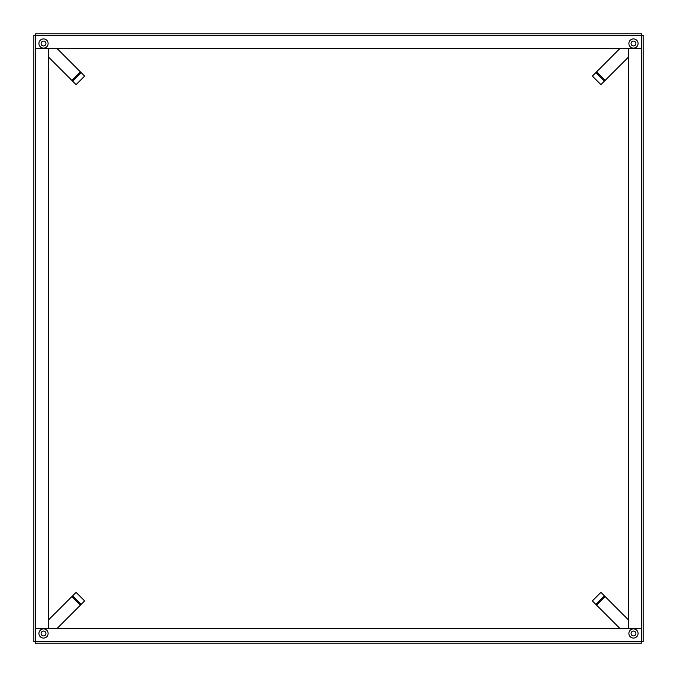<?xml version="1.0" encoding="UTF-8"?>
<svg xmlns="http://www.w3.org/2000/svg" width="677" height="677" viewBox="0 0 677 677"><rect width="100%" height="100%" fill="white"/><g stroke="black" fill="none" stroke-linecap="round" stroke-linejoin="round"><path stroke-width="1.02" d="M35.297 629.61L35.297 641.703L33.85 641.703L33.85 35.297L35.297 35.297L35.297 47.39A0.965 0.965 0 0 0 36.27 48.355L640.73 48.355A0.965 0.965 0 0 0 641.703 47.39L641.703 35.297L643.15 35.297L643.15 641.703L641.703 641.703L641.703 629.61A0.965 0.965 0 0 0 640.73 628.645L36.27 628.645A0.965 0.965 0 0 0 35.297 629.61M641.703 641.703L641.703 643.15L35.297 643.15L35.297 641.703L641.703 641.703L641.703 35.297L35.297 35.297L35.297 33.85L641.703 33.85L641.703 35.297M35.297 643.15L36.27 643.15M640.73 643.15L641.703 643.15M48.355 628.645L48.355 48.355M628.645 48.355L628.645 628.645M643.15 641.703L643.15 640.73M643.15 36.27L643.15 35.297M620.098 628.645L592.705 601.252A0.965 0.685 135 0 1 593.052 600.228L600.228 593.052A0.965 0.685 135 0 1 601.252 592.705L628.645 620.098M628.645 56.902L601.252 84.295A0.965 0.685 45 0 1 600.228 83.948L593.052 76.772A0.965 0.685 45 0 1 592.705 75.748L620.098 48.355M56.902 48.355L84.295 75.748A0.965 0.685 -45 0 1 83.948 76.772L76.772 83.948A0.965 0.685 -45 0 1 75.748 84.295L48.355 56.902M48.355 620.098L75.748 592.705A0.965 0.685 -135 0 1 76.772 593.052L83.948 600.228A0.965 0.685 -135 0 1 84.295 601.252L56.902 628.645M634.408 635.711A2.42 2.42 0 0 0 635.711 632.555A2.42 2.42 0 0 0 632.555 631.243A2.42 2.42 0 0 0 631.243 634.408A2.42 2.42 0 0 0 634.408 635.711M631.717 629.238A4.595 4.595 0 0 0 629.238 635.238A4.595 4.595 0 0 0 635.238 637.726A4.595 4.595 0 0 0 637.726 631.717A4.595 4.595 0 0 0 631.717 629.238M44.445 635.711A2.42 2.42 0 0 0 45.757 632.555A2.42 2.42 0 0 0 42.592 631.243A2.42 2.42 0 0 0 41.289 634.408A2.42 2.42 0 0 0 44.445 635.711M41.762 629.238A4.595 4.595 0 0 0 39.274 635.238A4.595 4.595 0 0 0 45.283 637.726A4.595 4.595 0 0 0 47.762 631.717A4.595 4.595 0 0 0 41.762 629.238M44.445 45.757A2.42 2.42 0 0 0 45.757 42.592A2.42 2.42 0 0 0 42.592 41.289A2.42 2.42 0 0 0 41.289 44.445A2.42 2.42 0 0 0 44.445 45.757M41.762 39.274A4.595 4.595 0 0 0 39.274 45.283A4.595 4.595 0 0 0 45.283 47.762A4.595 4.595 0 0 0 47.762 41.762A4.595 4.595 0 0 0 41.762 39.274M634.408 45.757A2.42 2.42 0 0 0 635.711 42.592A2.42 2.42 0 0 0 632.555 41.289A2.42 2.42 0 0 0 631.243 44.445A2.42 2.42 0 0 0 634.408 45.757M631.717 39.274A4.595 4.595 0 0 0 629.238 45.283A4.595 4.595 0 0 0 635.238 47.762A4.595 4.595 0 0 0 637.726 41.762A4.595 4.595 0 0 0 631.717 39.274M35.297 35.297L35.297 641.703M595.853 604.4L604.4 595.853M596.581 605.128L605.128 596.581M604.4 81.147L595.853 72.6M605.128 80.419L596.581 71.872M81.147 72.6L72.6 81.147M80.419 71.872L71.872 80.419M72.6 595.853L81.147 604.4M71.872 596.581L80.419 605.128"/></g></svg>
